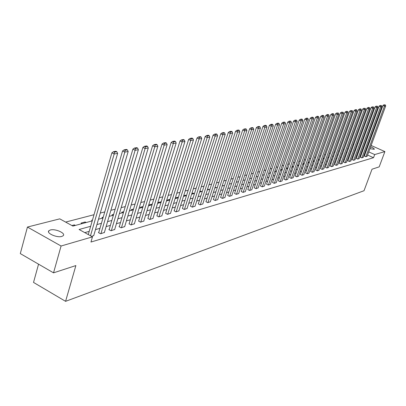 <?xml version="1.0" encoding="UTF-8"?>
<svg xmlns="http://www.w3.org/2000/svg" width="406" height="406" viewBox="0 0 406 406"><rect width="100%" height="100%" fill="white"/><g stroke="black" fill="none" stroke-linecap="round" stroke-linejoin="round"><path stroke-width="0.61" d="M370.617 146.86C373.18 147.865 374.408 148.682 374.291 149.306L369.942 148.692M367.455 147.571L366.928 147.241M61.839 236.424C57.033 238.017 46.035 233.176 48.882 230.735L50.324 229.994C55.175 228.466 65.985 233.232 63.219 235.693L61.839 236.424M38.555 264.169L33.525 282.424L65.579 301.338L364.025 190.718L372.018 169.206L379.189 166.871L384.898 151.585L374.687 154.564L368.755 151.91M65.579 301.338L75.876 265.57L53.531 272.842L20.3 253.593L27.441 227.05L59.758 218.854L72.892 226.086L92.223 220.894M348.439 148.54L347.516 148.784M344.06 149.682L343.095 149.931M339.594 150.844L338.584 151.103M335.036 152.027L333.976 152.301M330.382 153.24L329.276 153.524M325.632 154.473L324.47 154.777M320.781 155.737L319.568 156.051M315.822 157.026L314.554 157.355M310.757 158.34L309.433 158.685M305.581 159.685L304.195 160.045M300.293 161.065L298.846 161.441M294.883 162.471L293.371 162.862M289.351 163.907L287.773 164.318M283.692 165.379L282.043 165.81M277.902 166.886L276.176 167.333M271.974 168.429L270.178 168.896M265.905 170.007L264.027 170.495M259.693 171.621L257.734 172.129M253.329 173.276L251.278 173.809M246.802 174.971L244.671 175.529M240.119 176.711L237.891 177.29M233.262 178.493L230.938 179.097M226.233 180.32L223.807 180.954M219.022 182.198L216.484 182.857M211.617 184.121L208.973 184.811M204.02 186.1L201.254 186.816M196.215 188.13L193.327 188.876M188.191 190.216L185.182 190.998M179.954 192.358L176.808 193.175M171.479 194.56L168.196 195.413M162.765 196.829L159.335 197.722M153.793 199.158L150.21 200.092M144.561 201.559L140.821 202.533M135.056 204.03L131.143 205.05M125.261 206.578L121.171 207.644M115.167 209.207L110.889 210.318M104.753 211.912L100.277 213.079M94.014 214.708L65.63 222.087M352.981 144.536L353.859 144.313M357.224 143.46L358.056 143.247M361.381 142.404L362.177 142.207M355.707 149.707L355.052 149.418M352.433 148.241L351.748 147.931M75.343 225.426L74.354 224.883L71.898 225.538M82.037 223.63L81.058 223.092L85.179 221.991L86.158 222.524M92.309 220.595L91.68 220.255L92.472 220.042M102.946 218.017L101.982 217.499L103.22 217.169M112.939 215.337L111.985 214.825L113.639 214.383M122.637 212.734L121.693 212.231L123.739 211.683M132.067 210.206L131.128 209.709L133.544 209.065M141.222 207.745L140.298 207.263L143.054 206.522M150.129 205.355L149.21 204.878L152.296 204.056M158.787 203.03L157.878 202.564L161.248 201.736M167.216 200.772L166.627 200.468M169.891 199.661L169.5 199.458L166.709 200.204M175.417 198.57L175.159 198.443M178.295 197.631L177.625 197.286L175.331 197.9M186.415 195.621L185.537 195.174L183.71 195.662M194.119 193.55L193.246 193.114L191.865 193.479M201.62 191.541L200.757 191.104L199.803 191.363M208.938 189.577L207.527 189.297M216.068 187.663L215.048 187.288M223.026 185.796L222.336 185.456M229.811 183.974L229.4 183.771M270.498 172.773L270.086 172.58L270.609 172.443M276.374 171.347L275.775 171.058L276.542 170.855M280.475 170.378L282.124 169.936L281.343 169.576L282.343 169.307M287.549 168.48L286.783 168.12L288.011 167.79M292.868 167.054L292.107 166.699L293.553 166.313M298.07 165.658L297.476 165.379M298.968 164.861L297.517 165.252M303.17 164.288L302.78 164.105M304.267 163.445L302.881 163.816M309.423 162.151L308.124 162.415M314.442 160.933L313.254 161.045M319.365 159.736L318.274 159.705M324.176 158.563L323.186 158.391M328.86 157.396L327.997 157.107M333.331 156.193L332.692 155.899M337.716 155.016L337.254 154.808M342.014 153.864L341.725 153.732M90.665 226.294L79.079 229.491L92.466 236.86L90.959 242.042L373.52 157.711L367.597 155.051M365.116 153.935L364.558 153.686M361.31 154.559L360.548 154.772M357.239 155.706L356.443 155.934M353.093 156.878L352.251 157.117M348.861 158.071L347.983 158.32M344.547 159.289L343.623 159.553M340.147 160.532L339.177 160.806M335.655 161.801L334.64 162.085M331.073 163.095L330.007 163.395M326.394 164.415L325.282 164.729M321.618 165.765L320.451 166.095M316.741 167.14L315.523 167.485M311.757 168.546L310.483 168.906M306.667 169.982L305.337 170.358M301.465 171.454L300.075 171.845M296.152 172.951L294.695 173.362M290.716 174.489L289.194 174.915M285.159 176.057L283.571 176.503M279.47 177.661L277.816 178.127M273.654 179.305L271.924 179.792M267.701 180.985L265.894 181.492M261.606 182.705L259.723 183.238M255.364 184.466L253.4 185.024M248.974 186.273L246.919 186.851M242.423 188.12L240.281 188.724M235.713 190.013L233.475 190.647M228.832 191.957L226.497 192.617M221.772 193.951L219.336 194.636M214.535 195.996L211.993 196.712M207.106 198.092L204.451 198.838M199.478 200.244L196.707 201.026M191.647 202.457L188.754 203.274M183.603 204.725L180.584 205.578M175.336 207.06L172.185 207.948M166.841 209.46L163.547 210.389M158.096 211.927L154.661 212.896M149.109 214.464L145.515 215.479M139.852 217.078L136.096 218.139M130.321 219.768L126.398 220.874M120.506 222.539L116.405 223.696M110.386 225.396L106.098 226.604M99.957 228.339L95.471 229.608M89.198 231.379L84.778 232.628M91.609 236.388L93.745 235.536M98.749 232.481L98.409 232.577L100.597 233.775L104.383 232.455M109.184 229.476L108.854 229.573L111.021 230.745L114.69 229.466M119.308 226.563L118.988 226.655L121.13 227.807L124.693 226.568M129.128 223.736L130.94 224.96L134.396 223.757M138.664 220.991L140.466 222.194L143.82 221.026M147.926 218.321L149.712 219.504L152.971 218.372M156.924 215.733L158.7 216.895L161.867 215.794M165.668 213.216L167.434 214.358L170.515 213.287M174.174 210.77L175.925 211.886L178.919 210.851M182.446 208.385L184.187 209.491L187.1 208.481M190.495 206.07L192.226 207.151L195.063 206.172M198.336 203.812L200.046 204.878L202.812 203.924M205.969 201.615L207.669 202.665L210.359 201.736M213.404 199.473L215.094 200.508L217.717 199.605M220.651 197.387L222.326 198.407L224.883 197.524M227.71 195.357L229.38 196.357L231.872 195.499M234.602 193.373L236.251 194.362L238.687 193.52M241.321 191.439L242.961 192.414L245.336 191.596M247.873 189.551L249.507 190.51L251.821 189.714M254.273 187.709L255.892 188.653L258.155 187.876M260.52 185.912L262.129 186.841L264.336 186.085M266.625 184.151L268.219 185.075L270.376 184.334M272.583 182.436L274.167 183.345L276.273 182.619M278.404 180.761L279.978 181.655L282.038 180.949M284.098 179.122L285.662 180.005L287.671 179.315M289.666 177.523L291.214 178.391L293.183 177.716M295.106 175.955L296.644 176.813L298.567 176.153M300.43 174.423L301.957 175.27L303.84 174.626M305.637 172.926L307.154 173.758L308.996 173.129M310.732 171.454L312.239 172.281L314.041 171.667M315.721 170.018L317.218 170.835L318.984 170.231M320.603 168.612L322.09 169.419L323.821 168.83M325.389 167.236L326.86 168.033L328.555 167.455M330.073 165.887L331.535 166.673L333.194 166.11M334.661 164.567L336.117 165.343L337.741 164.79M339.157 163.273L340.604 164.039L342.197 163.496M343.567 162.004L344.998 162.765L346.562 162.233M347.886 160.761L349.312 161.512L350.84 160.989M352.124 159.543L353.54 160.284L355.037 159.771M356.275 158.345L357.681 159.081L359.153 158.579M360.35 157.173L361.746 157.898L363.192 157.406M364.349 156.021L365.735 156.741L367.151 156.254M53.531 272.842L61.078 246.011L27.441 227.05M364.958 142.729L365.552 142.993M368.075 144.115L368.638 144.363M371.13 145.47L384.898 151.585M373.52 157.711L374.687 154.564M92.466 236.86L61.078 246.011M367.364 146.048L367.983 146.135M362.467 151.397L361.705 151.611M358.407 152.519L357.605 152.737M354.265 153.661L353.428 153.889M350.043 154.823L349.16 155.067M345.734 156.011L344.811 156.264M341.339 157.218L340.37 157.487M336.858 158.457L335.843 158.736M332.281 159.715L331.22 160.01M327.612 161.004L326.5 161.309M322.841 162.319L321.679 162.639M317.974 163.659L316.756 163.994M313.001 165.029L311.727 165.379M307.915 166.43L306.586 166.8M302.724 167.861L301.333 168.246M297.415 169.322L295.964 169.723M291.985 170.819L290.468 171.241M286.438 172.352L284.85 172.789M280.759 173.915L279.105 174.372M274.948 175.514L273.223 175.991M269.005 177.153L267.199 177.65M262.921 178.833L261.033 179.35M256.683 180.548L254.719 181.091M250.304 182.309L248.249 182.873M243.762 184.111L241.621 184.7M237.058 185.958L234.82 186.572M230.182 187.851L227.852 188.496M223.133 189.795L220.702 190.465M215.901 191.784L213.363 192.485M208.481 193.829L205.832 194.56M200.863 195.931L198.098 196.692M193.038 198.087L190.15 198.884M185.004 200.3L181.984 201.132M176.742 202.579L173.595 203.447M168.251 204.918L164.963 205.822M159.522 207.324L156.087 208.268M150.535 209.8L146.947 210.79M141.288 212.348L137.538 213.378M131.767 214.972L127.844 216.053M121.957 217.672L117.857 218.804M111.843 220.458L107.56 221.64M101.419 223.33L96.938 224.569M366.268 150.799L365.71 150.55M360.051 148.017L359.432 147.738M356.844 146.581L356.194 146.292M353.565 145.115L352.885 144.81M98.496 219.215L102.972 218.012M109.107 216.362L113.391 215.216M119.4 213.602L123.495 212.505M129.382 210.922L133.3 209.872M139.065 208.324L142.816 207.319M148.469 205.801L152.057 204.842M157.599 203.35L161.03 202.432M166.47 200.97L169.759 200.092M175.093 198.656L178.239 197.813M183.476 196.408L186.491 195.601M191.632 194.22L194.52 193.444M199.569 192.089L202.335 191.348M207.293 190.018L209.943 189.308M214.82 187.998L217.357 187.318M222.148 186.029L224.579 185.38M229.288 184.116L231.618 183.487M236.251 182.243L238.484 181.644M243.042 180.421L245.178 179.848M249.665 178.645L251.71 178.097M256.125 176.915L258.089 176.387M262.428 175.219L264.311 174.717M268.589 173.57L270.391 173.083M274.598 171.956L276.329 171.489M286.215 168.84L287.798 168.414M291.823 167.333L293.34 166.927M297.304 165.861L298.755 165.47M302.668 164.425L304.058 164.049M307.915 163.014L309.24 162.659M313.046 161.639L314.315 161.299M318.065 160.289L319.283 159.964M322.983 158.969L324.145 158.66M327.794 157.68L328.906 157.381M332.504 156.417L333.565 156.132M337.122 155.178L338.132 154.904M341.644 153.965L342.608 153.707M346.074 152.773L346.993 152.529M350.414 151.611L351.297 151.372M354.671 150.469L355.509 150.24M358.843 149.347L359.645 149.134M74.105 225.756L74.354 224.883M84.93 222.853L85.179 221.991M160.913 202.462L161.152 201.691M169.261 200.224L169.5 199.458M177.386 198.042L177.625 197.286M185.303 195.92L185.537 195.174M193.012 193.85L193.246 193.114M200.523 191.835L200.757 191.104M207.847 189.866L208.08 189.15M214.992 187.953L215.221 187.242M309.103 162.694L309.311 162.101M313.955 161.395L314.163 160.801M318.715 160.116L318.923 159.533M323.374 158.868L323.582 158.289M327.941 157.64L328.149 157.066M90.492 235.774L114.193 153.986L111.894 152.823L88.28 234.556M93.674 235.784L117.638 153.372L114.193 153.986L114.426 152.143L116.842 151.722L115.923 151.26L113.507 151.682L114.426 152.143M111.894 152.823L113.507 151.682M116.842 151.722L117.638 153.372M100.937 233.678L124.83 152.103L122.556 150.966L98.678 232.724M104.312 232.699L128.169 151.509L124.83 152.103L125.053 150.291L127.393 149.88L126.489 149.428L124.145 149.834L125.053 150.291M122.556 150.966L124.145 149.834M127.393 149.88L128.169 151.509M111.351 230.649L135.137 150.276L132.889 149.159L109.112 229.71M114.624 229.7L138.37 149.702L135.137 150.276L135.35 148.494L137.619 148.099L136.72 147.657L134.452 148.048L135.35 148.494M132.889 149.159L134.452 148.048M137.619 148.099L138.37 149.702M121.45 227.715L145.125 148.51L142.897 147.414L119.237 226.792M124.622 226.797L148.261 147.957L145.125 148.51L145.328 146.759L147.525 146.373L146.637 145.937L144.44 146.317L145.328 146.759M142.897 147.414L144.44 146.317M147.525 146.373L148.261 147.957M131.25 224.868L154.808 146.794L152.605 145.713L129.062 223.955M134.33 223.975L157.848 146.256L154.808 146.794L155.001 145.069L157.132 144.698L156.254 144.267L154.123 144.637L155.001 145.069M152.605 145.713L154.123 144.637M157.132 144.698L157.848 146.256M140.765 222.102L164.202 145.135L162.024 144.069L138.598 221.204M143.754 221.234L167.15 144.612L164.202 145.135L164.384 143.435L166.455 143.074L165.587 142.653L163.516 143.008L164.384 143.435M162.024 144.069L163.516 143.008M166.455 143.074L167.15 144.612M150.007 219.418L173.316 143.521L171.159 142.476L147.86 218.529M152.91 218.575L176.179 143.013L173.316 143.521L173.494 141.846L175.499 141.496L174.641 141.08L172.631 141.43L173.494 141.846M171.159 142.476L172.631 141.43M175.499 141.496L176.179 143.013M158.985 216.809L182.167 141.953L180.036 140.928L156.863 215.931M161.806 215.992L184.948 141.461L182.167 141.953L182.34 140.309L184.288 139.969L183.436 139.557L181.482 139.897L182.34 140.309M180.036 140.928L181.482 139.897M184.288 139.969L184.948 141.461M167.708 214.277L190.764 140.43L188.653 139.42L165.607 213.409M170.454 213.48L193.469 139.953L190.764 140.43L190.927 138.811L192.82 138.482L191.977 138.076L190.084 138.405L190.927 138.811M188.653 139.42L190.084 138.405M192.82 138.482L193.469 139.953M176.194 211.81L199.118 138.953L197.032 137.959L174.113 210.953M178.863 211.034L201.746 138.487L199.118 138.953L199.275 137.355L201.112 137.035L200.28 136.639L198.438 136.959L199.275 137.355M197.032 137.959L198.438 136.959M201.112 137.035L201.746 138.487M184.446 209.415L207.238 137.517L205.172 136.538L182.39 208.567M187.044 208.659L209.795 137.066L207.238 137.517L207.39 135.939L209.176 135.629L208.354 135.239L206.563 135.548L207.39 135.939M205.172 136.538L206.563 135.548M209.176 135.629L209.795 137.066M192.48 207.08L215.139 136.117L213.089 135.152L190.439 206.243M195.007 206.344L217.621 135.68L215.139 136.117L215.281 134.564L217.022 134.264L216.205 133.879L214.459 134.178L215.281 134.564M213.089 135.152L214.459 134.178M217.022 134.264L217.621 135.68M200.295 204.807L222.823 134.756L220.798 133.807L198.28 203.979M202.756 204.091L225.239 134.33L222.823 134.756L222.96 133.229L224.65 132.929L223.843 132.554L222.148 132.848L222.96 133.229M220.798 133.807L222.148 132.848M224.65 132.929L225.239 134.33M207.908 202.594L230.298 133.437L228.294 132.498L205.913 201.777M210.308 201.899L232.653 133.021L230.298 133.437L230.43 131.925L232.08 131.635L231.278 131.265L229.629 131.549L230.43 131.925M228.294 132.498L229.629 131.549M232.08 131.635L232.653 133.021M215.327 200.442L237.581 132.148L235.597 131.224L213.353 199.635M217.662 199.762L239.875 131.742L237.581 132.148L237.708 130.656L239.312 130.377L238.52 130.011L236.911 130.285L237.708 130.656M235.597 131.224L236.911 130.285M239.312 130.377L239.875 131.742M222.554 198.341L244.671 130.889L242.707 129.981L220.6 197.544M224.833 197.676L246.909 130.499L244.671 130.889L244.793 129.423L246.356 129.149L245.569 128.788L244.006 129.057L244.793 129.423M242.707 129.981L244.006 129.057M246.356 129.149L246.909 130.499M229.603 196.291L251.583 129.671L249.634 128.773L227.664 195.504M231.821 195.646L253.76 129.286L251.583 129.671L251.695 128.22L253.222 127.951L252.441 127.596L250.918 127.86L251.695 128.22M249.634 128.773L250.918 127.86M253.222 127.951L253.76 129.286M236.47 194.296L258.317 128.479L256.389 127.591L234.551 193.52M238.637 193.667L260.439 128.103L258.317 128.479L258.424 127.048L259.911 126.789L259.14 126.433L257.653 126.692L258.424 127.048M256.389 127.591L257.653 126.692M259.911 126.789L260.439 128.103M243.174 192.348L264.879 127.317L262.971 126.444L241.271 191.581M245.285 191.733L266.95 126.951L264.879 127.317L264.986 125.901L266.432 125.652L265.671 125.302L264.22 125.555L264.986 125.901M262.971 126.444L264.22 125.555M266.432 125.652L266.95 126.951M249.71 190.45L271.284 126.185L269.391 125.322L247.827 189.688M251.776 189.851L273.299 125.824L271.284 126.185L271.381 124.789L272.796 124.54L272.04 124.2L270.624 124.444L271.381 124.789M269.391 125.322L270.624 124.444M272.796 124.54L273.299 125.824M256.095 188.597L277.526 125.078L275.654 124.226L254.227 187.846M258.109 188.008L279.495 124.728L277.526 125.078L277.623 123.698L279.003 123.46L278.252 123.119L276.872 123.358L277.623 123.698M275.654 124.226L276.872 123.358M279.003 123.46L279.495 124.728M262.327 186.785L283.621 123.997L281.764 123.16L260.479 186.039M264.291 186.212L285.545 123.657L283.621 123.997L283.713 122.637L285.058 122.404L284.317 122.069L282.972 122.302L283.713 122.637M281.764 123.16L282.972 122.302M285.058 122.404L285.545 123.657M268.412 185.019L289.574 122.947L287.732 122.115L266.58 184.283M270.33 184.461L291.447 122.612L289.574 122.947L289.661 121.602L290.975 121.374L290.239 121.044L288.925 121.272L289.661 121.602M287.732 122.115L288.925 121.272M290.975 121.374L291.447 122.612M274.354 183.289L295.38 121.917L293.558 121.1L272.543 182.563M276.232 182.746L297.212 121.592L295.38 121.917L295.461 120.592L296.745 120.369L296.02 120.039L294.736 120.262L295.461 120.592M293.558 121.1L294.736 120.262M296.745 120.369L297.212 121.592M280.16 181.604L301.054 120.912L299.247 120.105L278.364 180.883M281.997 181.071L302.846 120.597L301.054 120.912L301.135 119.603L302.389 119.384L301.668 119.065L300.41 119.278L301.135 119.603M299.247 120.105L300.41 119.278M302.389 119.384L302.846 120.597M285.839 179.954L306.596 119.932L304.81 119.136L284.058 179.244M287.631 179.432L308.347 119.623L306.596 119.932L306.672 118.638L307.895 118.425L307.185 118.105L305.957 118.319L306.672 118.638M304.81 119.136L305.957 118.319M307.895 118.425L308.347 119.623M291.391 178.341L312.011 118.973L310.24 118.187L289.625 177.635M293.142 177.833L313.721 118.674L312.011 118.973L312.087 117.694L313.285 117.486L312.574 117.172L311.377 117.38L312.087 117.694M310.24 118.187L311.377 117.38M313.285 117.486L313.721 118.674M296.816 176.762L317.309 118.039L315.548 117.258L295.066 176.067M298.532 176.265L318.979 117.74L317.309 118.039L317.375 116.771L318.548 116.568L317.847 116.258L316.675 116.461L317.375 116.771M315.548 117.258L316.675 116.461M318.548 116.568L318.979 117.74M302.125 175.219L322.486 117.121L320.74 116.355L300.389 174.534M303.8 174.732L324.12 116.832L322.486 117.121L322.547 115.872L323.694 115.669L322.998 115.365L321.851 115.563L322.547 115.872M320.74 116.355L321.851 115.563M323.694 115.669L324.12 116.832M307.317 173.712L327.546 116.223L325.82 115.466L305.596 173.032M308.956 173.235L329.144 115.943L327.546 116.223L327.606 114.989L328.728 114.791L328.038 114.492L326.916 114.685L327.606 114.989M325.82 115.466L326.916 114.685M328.728 114.791L329.144 115.943M312.402 172.235L332.499 115.35L330.783 114.599L310.697 171.56M314.005 171.768L334.062 115.071L332.499 115.35L332.555 114.127L333.651 113.934L332.971 113.634L331.875 113.827L332.555 114.127M330.783 114.599L331.875 113.827M333.651 113.934L334.062 115.071M317.375 170.789L337.345 114.492L335.645 113.751L315.685 170.124M318.949 170.332L338.873 114.218L337.345 114.492L337.401 113.284L338.472 113.096L336.721 112.985L337.401 113.284M335.645 113.751L336.721 112.985M338.472 113.096L338.873 114.218M322.242 169.373L342.085 113.65L340.401 112.919L320.567 168.713M323.785 168.926L343.583 113.386L342.085 113.65L342.136 112.457L343.187 112.274L341.466 112.163L342.136 112.457M340.401 112.919L341.466 112.163M343.187 112.274L343.583 113.386M327.013 167.988L346.724 112.832L345.059 112.107L325.353 167.333M328.52 167.551L348.196 112.569L346.724 112.832L346.78 111.65L347.805 111.467L346.11 111.356L346.78 111.65M345.059 112.107L346.11 111.356M347.805 111.467L348.196 112.569M331.687 166.633L351.271 112.026L349.617 111.31L330.037 165.983M333.164 166.201L352.707 111.772L351.271 112.026L351.322 110.858L352.327 110.681L350.657 110.569L351.322 110.858M349.617 111.31L350.657 110.569M352.327 110.681L352.707 111.772M336.259 165.303L355.722 111.239L354.083 110.528L334.625 164.663M337.706 164.882L357.128 110.99L355.722 111.239L355.768 110.082L356.752 109.909L356.098 109.625L355.113 109.798L355.768 110.082M354.083 110.528L355.113 109.798M356.752 109.909L357.128 110.99M340.746 163.999L360.081 110.468L358.457 109.767L339.127 163.364M342.162 163.588L361.462 110.224L360.081 110.468L360.127 109.321L361.091 109.153L360.442 108.874L359.477 109.041L360.127 109.321M358.457 109.767L359.477 109.041M361.091 109.153L361.462 110.224M345.141 162.725L364.355 109.711L362.741 109.016L343.532 162.095M346.531 162.319L365.704 109.473L364.355 109.711L364.395 108.58L365.339 108.412L363.751 108.3L364.395 108.58M362.741 109.016L363.751 108.3M365.339 108.412L365.704 109.473M349.449 161.471L368.541 108.97L366.938 108.285L347.856 160.847M350.809 161.075L369.861 108.737L368.541 108.97L368.577 107.849L369.506 107.686L368.866 107.412L367.937 107.575L368.577 107.849M366.938 108.285L367.937 107.575M369.506 107.686L369.861 108.737M353.672 160.243L372.642 108.245L371.054 107.565L352.093 159.629M355.006 159.857L373.941 108.016L372.642 108.245L372.678 107.133L373.586 106.976L372.043 106.864L372.678 107.133M371.054 107.565L372.043 106.864M373.586 106.976L373.941 108.016M357.813 159.04L376.666 107.534L375.088 106.859L356.245 158.431M359.122 158.66L377.935 107.306L376.666 107.534L376.702 106.433L377.59 106.276L376.068 106.164L376.702 106.433M375.088 106.859L376.068 106.164M377.59 106.276L377.935 107.306M361.878 157.858L380.61 106.834L379.047 106.169L360.32 157.254M363.162 157.487L381.858 106.616L380.61 106.834L380.64 105.748L381.513 105.596L380.016 105.479L380.64 105.748M379.047 106.169L380.016 105.479M381.513 105.596L381.858 106.616M365.862 156.701L384.477 106.149L382.929 105.494L364.319 156.102M367.125 156.335L385.7 105.936L384.477 106.149L384.507 105.073L385.365 104.921L383.888 104.809L384.507 105.073M382.929 105.494L383.888 104.809M385.365 104.921L385.7 105.936M48.882 230.735L48.553 231.927"/></g></svg>
